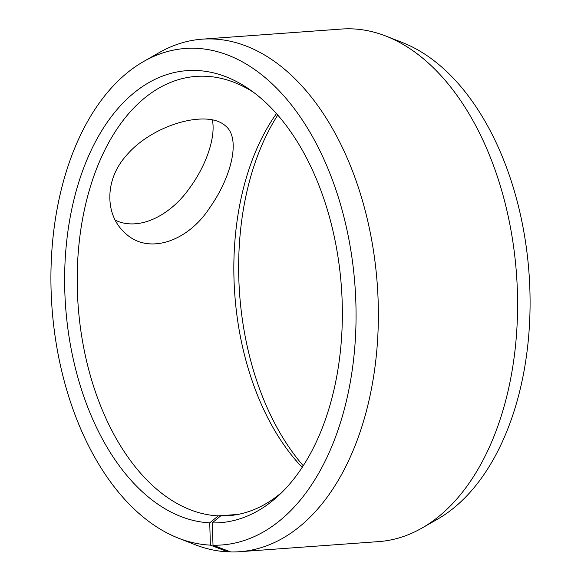 <?xml version="1.0" encoding="UTF-8"?>
<svg xmlns="http://www.w3.org/2000/svg" width="581" height="581" viewBox="0 0 581 581"><rect width="100%" height="100%" fill="white"/><g stroke="black" fill="none" stroke-linecap="round" stroke-linejoin="round"><path stroke-width="0.87" d="M302.178 467.335A220.243 134.378 85.8 0 1 276.483 113.6M303.231 465.708A226.605 138.263 85.8 0 1 277.769 115.06M230.098 551.703L227.992 551.856L210.366 545.123A248.937 151.888 85.8 0 1 178.331 538.115A248.937 151.888 85.8 0 1 51.992 307.705A248.937 151.888 85.8 0 1 143.71 61.455L159.187 52.617A256.955 156.776 85.8 0 1 202.275 39.159L341.505 29.05A256.955 156.776 85.8 0 1 386.082 36.138L402.669 42.653A248.937 151.888 85.8 0 1 529.008 273.063A248.937 151.888 85.8 0 1 437.29 519.312L421.813 528.151A256.955 156.776 85.8 0 1 378.725 541.601L239.495 551.718A256.955 156.776 85.8 0 1 230.737 551.95L213.024 545.21L212.174 522.915L220.627 515.935L235.595 514.853M386.082 36.138A256.955 156.776 85.8 0 1 516.48 273.971A256.955 156.776 85.8 0 1 421.813 528.151M143.71 61.455A248.937 151.888 85.8 0 1 351.926 257.499A248.937 151.888 85.8 0 1 213.024 545.21M227.992 551.856A256.955 156.776 85.8 0 1 194.918 544.622L178.331 538.115M202.275 39.159A256.955 156.776 85.8 0 1 377.251 284.08A256.955 156.776 85.8 0 1 239.495 551.718M210.366 545.123L209.748 522.835A226.605 138.263 85.8 0 1 66.14 246.729A226.605 138.263 85.8 0 1 250.091 89.808A226.605 138.263 85.8 0 1 341.381 286.687A226.605 138.263 85.8 0 1 279.497 494.692A226.605 138.263 85.8 0 1 212.174 522.915M209.748 522.835L218.274 515.863A220.243 134.378 85.8 0 1 77.658 297.748A220.243 134.378 85.8 0 1 196.233 76.401A220.243 134.378 85.8 0 1 253.795 92.502M282.773 491.49A220.243 134.378 85.8 0 1 228.137 515.739A220.243 134.378 85.8 0 1 220.627 515.935M218.274 515.863L237.905 514.432M198.244 119.178C210.772 118.299 220.039 120.688 226.038 126.353C240.679 138.888 231.739 176.675 209.429 208.187C187.314 242.175 146.942 255.669 124.174 232.102C105.088 214.658 104.406 180.023 126.07 155.831C144.124 134.24 175.251 120.761 198.244 119.178M115.292 220.199C138.431 231.463 169.761 216.081 189.159 188.665C206.335 165.563 215.994 136.884 212.334 119.809"/></g></svg>
